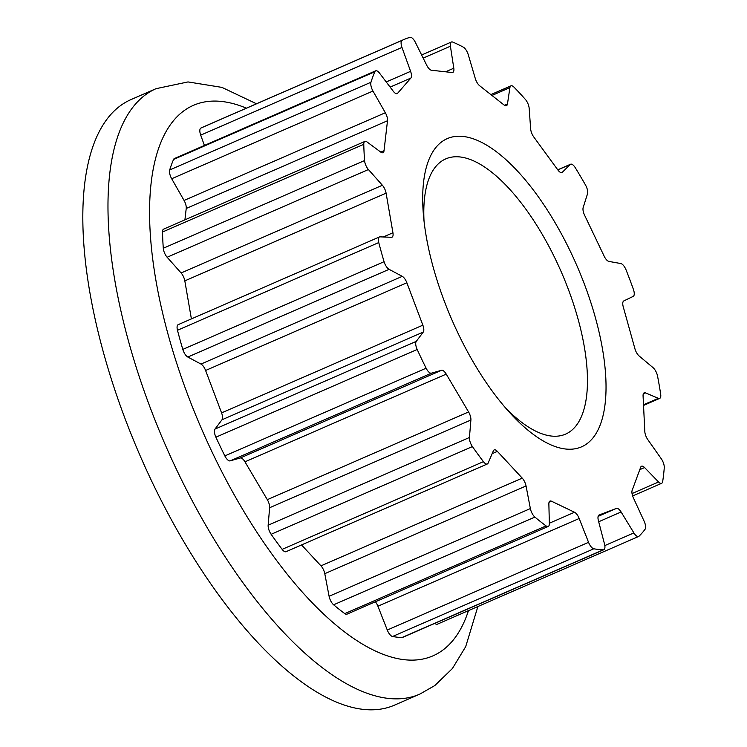 <?xml version="1.0" encoding="UTF-8"?>
<svg xmlns="http://www.w3.org/2000/svg" width="747" height="747" viewBox="0 0 747 747"><rect width="100%" height="100%" fill="white"/><g stroke="black" fill="none" stroke-linecap="round" stroke-linejoin="round"><path stroke-width="1.12" d="M450.665 316.961A168.103 68.108 -113.5 0 1 423.409 214.809A168.103 68.108 -113.5 0 1 473.318 138.83A168.103 68.108 -113.5 0 1 578.094 268.472A168.103 68.108 -113.5 0 1 598.45 429.058A168.103 68.108 -113.5 0 1 509.501 412.381A168.103 68.108 -113.5 0 1 450.665 316.961M505.289 407.61A150.091 60.806 66.5 0 0 565.619 434.11A150.091 60.806 66.5 0 0 562.547 274.868A150.091 60.806 66.5 0 0 445.707 158.915A150.091 60.806 66.5 0 0 424.035 221.14M419.851 694.094L394.696 705.056A330.202 133.778 -113.5 0 1 137.635 449.965A330.202 133.778 -113.5 0 1 130.874 99.64L156.03 88.678A330.202 133.778 -113.5 0 0 162.79 439.003A330.202 133.778 -113.5 0 0 419.851 694.094L434.81 685.55L452.402 668.528L465.698 646.631L477.884 606.527M404.024 39.479A276.231 111.91 66.5 0 0 402.147 40.347L200.878 128.054A276.231 111.91 66.5 0 1 202.754 127.186L404.024 39.479A276.231 111.91 66.5 0 1 410.038 37.35A7.629 3.091 -113.5 0 1 415.36 42.336L426.696 65.213A7.629 3.091 66.5 0 0 431.467 70.237L452.084 72.524A7.629 3.091 66.5 0 0 452.813 72.422A7.629 3.091 66.5 0 0 453.803 68.22L450.413 46.221A7.629 3.091 -113.5 0 1 451.403 42.009A7.629 3.091 -113.5 0 1 452.747 42.084A276.231 111.91 66.5 0 1 463.271 47.126A7.629 3.091 -113.5 0 1 468.285 54.783L475.288 78.51A7.629 3.091 66.5 0 0 479.611 85.709L504.104 105.028A7.629 3.091 66.5 0 0 506.429 105.701A7.629 3.091 66.5 0 0 507.474 103.908L509.912 87.632A7.629 3.091 -113.5 0 1 510.967 85.84A7.629 3.091 -113.5 0 1 514.001 87.156A276.231 111.91 66.5 0 1 525.337 99.37A7.629 3.091 -113.5 0 1 529.175 108.371L530.641 128.848A7.629 3.091 66.5 0 0 533.769 136.972L557.897 169.999A7.629 3.091 66.5 0 0 561.949 172.529A7.629 3.091 66.5 0 0 562.351 172.249L570.185 164.499A7.629 3.091 -113.5 0 1 570.587 164.228A7.629 3.091 -113.5 0 1 575.311 167.767A276.231 111.91 66.5 0 1 585.517 185.041A7.629 3.091 -113.5 0 1 587.506 193.837L583.174 207.517A7.629 3.091 66.5 0 0 584.565 215.164L604.164 256.184A7.629 3.091 66.5 0 0 608.926 261.422L620.813 263.542A7.629 3.091 -113.5 0 1 626.098 269.984A276.231 111.91 66.5 0 1 633.391 289.332A7.629 3.091 -113.5 0 1 633.195 296.391L623.82 300.92A7.629 3.091 66.5 0 0 623.231 306.765L634.903 348.681A7.629 3.091 66.5 0 0 639.152 356.002L653.027 367.627A7.629 3.091 -113.5 0 1 657.556 376.133A276.231 111.91 66.5 0 1 660.684 394.211A7.629 3.091 -113.5 0 1 659.694 398.394A7.629 3.091 -113.5 0 1 658.34 398.319L645.539 392.903A7.629 3.091 66.5 0 0 644.185 392.829A7.629 3.091 66.5 0 0 643.074 395.938L644.81 431.505A7.629 3.091 66.5 0 0 647.808 439.638L661.272 458.761A7.629 3.091 -113.5 0 1 664.26 467.855A276.231 111.91 66.5 0 1 662.682 481.535A7.629 3.091 -113.5 0 1 661.637 483.309A7.629 3.091 -113.5 0 1 658.583 481.983L644.577 467.566A7.629 3.091 66.5 0 0 641.533 466.231A7.629 3.091 66.5 0 0 640.665 467.267L632.158 490.331A7.629 3.091 66.5 0 0 633.391 497.876L644.119 521.182A7.629 3.091 -113.5 0 1 645.053 529.296A276.231 111.91 66.5 0 1 639.04 536.206A7.629 3.091 -113.5 0 1 638.638 536.477A7.629 3.091 -113.5 0 1 633.904 532.919L621.102 511.984A7.629 3.091 66.5 0 0 616.424 508.408L599.141 514.982A7.629 3.091 66.5 0 0 599.085 515.01A7.629 3.091 66.5 0 0 598.394 520.631L604.528 544.096A7.629 3.091 -113.5 0 1 603.837 549.717A7.629 3.091 -113.5 0 1 603.249 549.829L401.97 637.536A7.629 3.091 66.5 0 0 402.568 637.424L603.837 549.717M603.249 549.829A276.231 111.91 66.5 0 1 593.837 548.784A7.629 3.091 -113.5 0 1 588.552 542.322L579.177 518.502A7.629 3.091 66.5 0 0 574.527 512.255L551.473 501.209A7.629 3.091 66.5 0 0 549.979 501.069A7.629 3.091 66.5 0 0 548.868 503.982L549.353 523.544A7.629 3.091 -113.5 0 1 548.242 526.458A7.629 3.091 -113.5 0 1 546.076 525.907A276.231 111.91 66.5 0 1 534.899 517.083A7.629 3.091 -113.5 0 1 530.37 508.567L526.047 485.97A7.629 3.091 66.5 0 0 522.237 478.136L497.381 451.384A7.629 3.091 66.5 0 0 494.197 449.899A7.629 3.091 66.5 0 0 493.384 450.796L488.127 463.084A7.629 3.091 -113.5 0 1 487.324 463.98A7.629 3.091 -113.5 0 1 483.421 461.655A276.231 111.91 66.5 0 1 472.412 446.585A7.629 3.091 -113.5 0 1 469.433 437.49L470.899 420.029A7.629 3.091 66.5 0 0 468.584 411.961L446.239 374.116A7.629 3.091 66.5 0 0 441.524 370.288L431.449 373.164A7.629 3.091 -113.5 0 1 426.117 368.196A276.231 111.91 66.5 0 1 417.181 349.484A7.629 3.091 -113.5 0 1 416.256 341.379L423.269 332.07A7.629 3.091 66.5 0 0 422.849 325.169L406.872 282.777A7.629 3.091 66.5 0 0 402.269 276.353L389.094 269.331A7.629 3.091 -113.5 0 1 384.079 261.693A276.231 111.91 66.5 0 1 378.757 242.56A7.629 3.091 -113.5 0 1 379.448 236.958A7.629 3.091 -113.5 0 1 380.055 236.846L391.391 237.303A7.629 3.091 66.5 0 0 391.988 237.201A7.629 3.091 66.5 0 0 392.941 232.765L386.096 193.165A7.629 3.091 66.5 0 0 382.389 185.256L368.411 169.541A7.629 3.091 -113.5 0 1 364.573 160.549A276.231 111.91 66.5 0 1 363.78 144.311A7.629 3.091 -113.5 0 1 364.891 141.426A7.629 3.091 -113.5 0 1 367.076 141.986L380.783 152.117A7.629 3.091 66.5 0 0 382.959 152.687A7.629 3.091 66.5 0 0 384.033 150.717L387.497 120.753A7.629 3.091 66.5 0 0 385.34 112.741L372.968 91.05A7.629 3.091 -113.5 0 1 370.96 82.254A276.231 111.91 66.5 0 1 374.845 71.731A7.629 3.091 -113.5 0 1 375.648 70.834A7.629 3.091 -113.5 0 1 379.56 73.178L393.267 91.246A7.629 3.091 66.5 0 0 397.18 93.59A7.629 3.091 66.5 0 0 397.656 93.235L410.841 78.08A7.629 3.091 66.5 0 0 410.598 71.338L401.97 47.425A7.629 3.091 -113.5 0 1 402.147 40.347M375.648 70.834L174.378 158.541A7.629 3.091 66.5 0 0 173.575 159.438A276.231 111.91 66.5 0 0 169.69 169.961A7.629 3.091 66.5 0 0 171.689 178.757L184.061 200.448A7.629 3.091 -113.5 0 1 186.227 208.46L184.911 219.851M364.891 141.426L163.612 229.133A7.629 3.091 66.5 0 0 162.51 232.018A276.231 111.91 66.5 0 0 163.294 248.256A7.629 3.091 66.5 0 0 167.141 257.248L181.11 272.963A7.629 3.091 -113.5 0 1 184.817 280.872L191.4 318.904M379.448 236.958L178.178 324.665A7.629 3.091 66.5 0 0 177.478 330.267A276.231 111.91 66.5 0 0 182.8 349.4A7.629 3.091 66.5 0 0 187.824 357.038L200.99 364.069A7.629 3.091 -113.5 0 1 205.602 370.484L221.579 412.876A7.629 3.091 -113.5 0 1 221.99 419.777L214.987 429.086A7.629 3.091 66.5 0 0 215.902 437.191A276.231 111.91 66.5 0 0 224.847 455.903A7.629 3.091 66.5 0 0 230.169 460.871L240.254 457.995A7.629 3.091 -113.5 0 1 244.96 461.823L267.314 499.668A7.629 3.091 -113.5 0 1 269.62 507.736L268.154 525.197A7.629 3.091 66.5 0 0 271.133 534.292A276.231 111.91 66.5 0 0 282.142 549.362A7.629 3.091 66.5 0 0 286.045 551.688L487.324 463.98M301.545 544.937L320.967 565.852A7.629 3.091 -113.5 0 1 324.777 573.677L329.1 596.274A7.629 3.091 66.5 0 0 333.62 604.79A276.231 111.91 66.5 0 0 344.797 613.614A7.629 3.091 66.5 0 0 346.972 614.165L548.242 526.458M375.377 601.783A7.629 3.091 -113.5 0 1 377.907 606.209L387.273 630.029A7.629 3.091 66.5 0 0 392.558 636.491A276.231 111.91 66.5 0 0 401.97 637.536M434.847 623.362A7.629 3.091 66.5 0 0 437.368 624.184L638.638 536.477M200.878 128.054A7.629 3.091 66.5 0 0 200.7 135.142L204.417 145.45M246.398 108.175A300.182 121.621 66.5 0 0 199.328 423.717A300.182 121.621 66.5 0 0 468.472 610.626M374.845 71.731L173.575 159.438M370.96 82.254L169.69 169.961M363.78 144.311L162.51 232.018M364.573 160.549L163.294 248.256M378.757 242.56L177.478 330.267M384.079 261.693L182.8 349.4M417.181 349.484L215.902 437.191M426.117 368.196L224.847 455.903M472.412 446.585L271.133 534.292M483.421 461.655L282.142 549.362M534.899 517.083L333.62 604.79M546.076 525.907L344.797 613.614M593.837 548.784L392.558 636.491M633.904 532.919L604.837 545.581M621.102 511.984L598.692 521.761M616.424 508.408L598.114 516.382M588.552 542.322L387.273 630.029M579.177 518.502L377.907 606.209M574.527 512.255L549.344 523.227M551.473 501.209L549.064 502.255M530.37 508.567L329.1 596.274M526.047 485.97L324.777 573.677M522.237 478.136L320.967 565.852M497.381 451.384L492.161 453.653M469.433 437.49L268.154 525.197M470.899 420.029L269.62 507.736M468.584 411.961L267.314 499.668M446.239 374.116L244.96 461.823M441.524 370.288L240.254 457.995M431.449 373.164L230.169 460.871M416.256 341.379L214.987 429.086M423.269 332.07L221.99 419.777M422.849 325.169L221.579 412.876M406.872 282.777L205.602 370.484M402.269 276.353L200.99 364.069M389.094 269.331L187.824 357.038M392.941 232.765L383.267 236.976M386.096 193.165L184.817 280.872M382.389 185.256L181.11 272.963M368.411 169.541L167.141 257.248M384.033 150.717L380.793 152.136M387.497 120.753L186.227 208.46M385.34 112.741L184.061 200.448M372.968 91.05L171.689 178.757M397.656 93.235L396.592 93.702M410.841 78.08L390.13 87.11M410.598 71.338L386.218 81.955M401.97 47.425L200.7 135.142M453.803 68.22L445.576 71.796M450.413 46.221L423.166 58.089M507.474 103.908L504.402 105.252M509.912 87.632L491.965 95.457M562.351 172.249L561.473 172.632M570.185 164.499L557.822 169.896M658.34 398.319L643.503 404.781M645.539 392.903L643.316 393.874M658.583 481.983L632.037 493.552M644.577 467.566L639.787 469.648M451.403 42.009L421.635 54.989M510.967 85.84L490.872 94.598M570.587 164.228L557.766 169.812M659.694 398.394L643.541 405.434M661.637 483.309L632.634 495.952M256.492 103.777L221.943 87.39L188.02 81.927L156.03 88.678"/></g></svg>
